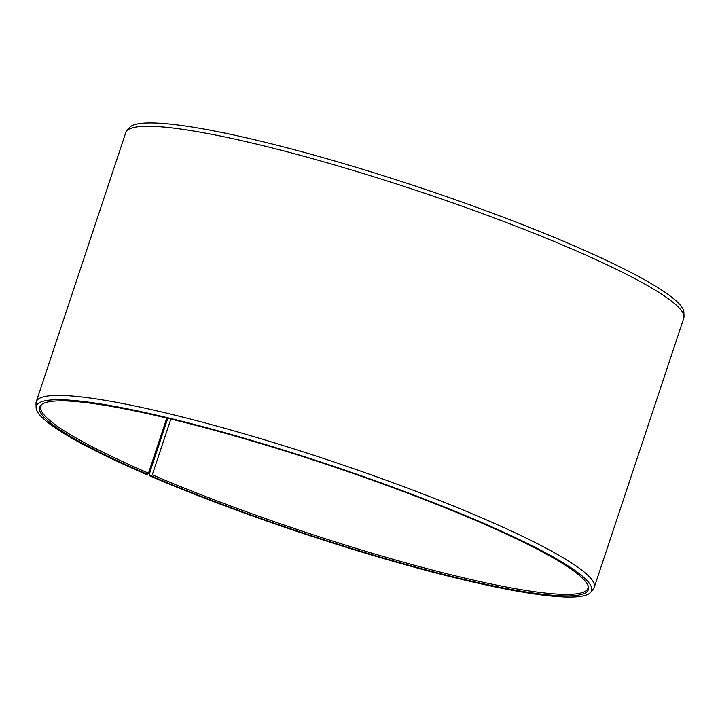 <?xml version="1.0" encoding="UTF-8"?>
<svg xmlns="http://www.w3.org/2000/svg" width="720" height="720" viewBox="0 0 720 720"><rect width="100%" height="100%" fill="white"/><g stroke="black" fill="none" stroke-linecap="round" stroke-linejoin="round"><path stroke-width="1.08" d="M588.231 586.152A288.378 36.144 18.4 0 1 588.015 588.15A288.378 36.144 18.4 0 1 432.99 570.195A288.378 36.144 18.4 0 1 152.298 474.822L151.434 476.037L149.526 475.776L149.976 471.834L167.778 418.32M170.847 419.058L152.298 474.822M166.797 418.086L148.473 473.175L147.6 474.39L145.647 474.102A292.545 36.666 18.4 0 1 36.135 407.763L36 403.47A294.03 36.855 18.4 0 1 36.243 401.76L125.766 132.633A294.03 36.855 18.4 0 1 126.594 131.121L129.276 127.764A292.545 36.666 18.4 0 1 293.724 149.58A292.545 36.666 18.4 0 1 574.353 245.907A292.545 36.666 18.4 0 1 683.865 312.255L684 316.539A294.03 36.855 18.4 0 1 683.757 318.249L594.234 587.376A294.03 36.855 18.4 0 1 593.406 588.888L590.724 592.245A292.545 36.666 18.4 0 1 428.49 571.014A292.545 36.666 18.4 0 1 149.526 475.776M126.594 131.121A294.03 36.855 18.4 0 1 291.879 153.054A294.03 36.855 18.4 0 1 573.93 249.858A294.03 36.855 18.4 0 1 684 316.539M36.243 401.76A294.03 36.855 18.4 0 1 196.506 420.642A294.03 36.855 18.4 0 1 484.407 518.994A294.03 36.855 18.4 0 1 594.234 587.376M36.135 407.763A292.545 36.666 18.4 0 1 190.08 423.351A292.545 36.666 18.4 0 1 482.274 522.702A292.545 36.666 18.4 0 1 590.724 592.245M147.6 474.39A289.161 36.243 18.4 0 1 41.148 404.865A289.161 36.243 18.4 0 1 206.343 428.121A289.161 36.243 18.4 0 1 480.321 522.423A289.161 36.243 18.4 0 1 588.438 586.926A289.161 36.243 18.4 0 1 441.837 573.975A289.161 36.243 18.4 0 1 151.434 476.037M148.473 473.175A288.378 36.144 18.4 0 1 40.752 406.098A288.378 36.144 18.4 0 1 41.778 404.37"/></g></svg>
